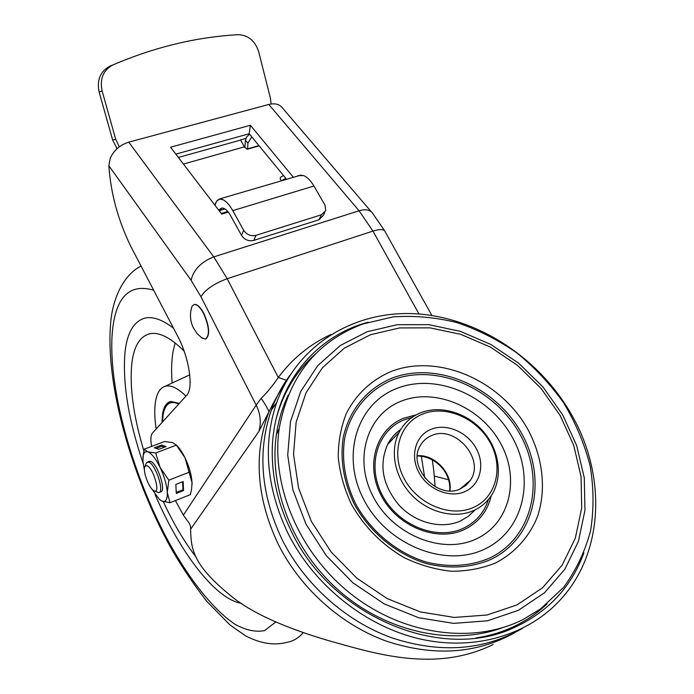 <?xml version="1.0" encoding="UTF-8"?>
<svg xmlns="http://www.w3.org/2000/svg" width="694" height="694" viewBox="0 0 694 694"><rect width="100%" height="100%" fill="white"/><g stroke="black" fill="none" stroke-linecap="round" stroke-linejoin="round"><path stroke-width="1.04" d="M368.245 322.19C310.669 337.336 268.604 393.298 272.473 461.102C273.731 485.141 280.133 508.771 291.671 531.994C331.576 616.203 440.959 662.119 513.638 627.827C547.852 612.238 571.275 587.245 583.914 552.849M288.079 533.521C266.305 487.63 262.549 443.891 276.793 402.329C297.926 343.86 355.215 310.166 416.062 313.792C477.047 317.574 537.997 356.863 570.728 413.26C606.07 473.152 604.769 550.923 561.16 598.922C528.941 634.863 475.034 651.397 420.243 639.018C365.504 626.491 314.104 585.328 288.079 533.521M289.832 375.419C282.085 385.873 275.917 397.462 271.337 410.189C257.196 451.326 260.831 494.553 282.25 539.863C304.458 584.096 345.256 620.861 391.225 637.63C439.831 653.713 483.553 650.651 522.391 628.443M495.716 634.082L510.567 628.304M276.082 419.063C283.204 392.518 296.407 370.743 315.683 353.732M547.046 603.91C536.254 614.147 523.797 622.318 509.691 628.434C499.047 633.006 487.761 636.19 475.841 637.986M448.558 479.754L434.288 476.075M493.165 644.518C434.947 673.033 374.873 653.514 328.756 640.692C283.612 627.411 250.95 612.446 230.772 595.808C194.337 565.94 190.859 550.75 190.624 529.21L190.538 526.555L189.462 523.519L183.355 515.148L175.409 500.591M284.297 385.057C279.474 391.754 274.477 400.447 269.307 411.126L258.871 431.46L190.624 529.21M271.12 103.979L270.365 97.958L258.715 51.885C255.132 40.746 248.209 35.021 237.938 34.7C196.15 37.077 154.51 47.131 113.018 64.88L109.721 66.26C100.188 71.577 96.657 80.174 99.138 92.059L112.671 140.067L117.078 148.681M245.85 138.41L240.575 139.876L244.323 146.885L183.433 164.053M324.74 212.59L323.204 215.582L318.919 219.798L253.761 240.393C248.626 241.477 244.548 239.803 241.521 235.379L230.686 215.799C228.395 211.739 226.044 209.232 223.659 208.295L221.854 207.983L218.619 210.056M297.873 175.643L303.642 175.599C307.26 177.083 310.678 180.553 313.914 186.018L324.931 204.999L325.798 210.516L321.496 214.75L255.991 235.344C250.829 236.428 246.726 234.746 243.681 230.304L241.521 235.379M214.914 205.216L216.511 201.381C218.402 199.074 220.536 198.51 222.904 199.681C226.279 201.312 229.567 204.964 232.768 210.629L243.681 230.304M215.01 204.93L215.713 206.265M219.261 199.048L222.904 199.681M219.634 211.384L221.863 207.983M303.642 175.599L300.172 175.183M216.511 201.381L219.781 198.883L301.057 175.096M286.396 179.052L249.198 133.751L250.387 125.276L170.55 147.215L221.716 214.108L228.283 212.121M293.154 177.039L250.387 125.276M175.842 154.12L249.198 133.751M330.891 334.508C309.871 344.259 292.339 358.598 278.294 377.519L286.839 380.407M278.294 377.519C272.057 386.523 266.357 393.446 261.187 398.287L256.181 405.131L200.939 296.685C205.424 289.545 214.168 283.551 227.181 278.702L278.294 377.519M514.853 632.642C476.249 654.121 433.056 656.819 385.274 640.753C340.069 624.027 300.06 587.783 278.242 544.226C257.066 499.307 253.518 456.435 267.589 415.593L268.934 411.906C268.431 409.833 265.845 405.287 261.187 398.287M151.648 446.389C150.416 439.744 150.676 435.312 152.428 433.091L186.669 395.294C193.791 388.64 189.297 357.809 177.629 336.087L130.645 246.11C118.006 219.963 110.745 193.166 108.854 165.745L110.251 158.119C114.016 150.164 120.183 144.838 128.754 142.157L268.804 104.464C275.336 102.92 280.064 104.308 282.996 108.62L283.005 108.62M244.947 147.414L245.381 140.431L247.932 143.033L251.827 136.952M249.554 134.185L246.639 136.926L245.381 140.431M247.932 143.033L247.567 148.811L258.923 145.601M113.018 64.88L109.721 66.26M119.316 146.824L115.707 139.251L102.113 90.949C99.632 78.995 103.172 70.337 112.758 64.993M259.148 145.87L247.185 149.262L244.323 146.885M247.567 148.811L246.882 149.002M201.191 337.527L205.294 339.132C209.909 335.636 209.371 327.152 203.698 313.671C200.28 307.277 197.096 304.224 194.138 304.519L192.047 306.271C189.653 313.454 190.009 320.498 193.114 327.394L197.044 333.536L202.422 338.429M191.102 309.611L192.047 306.271M193.982 304.553L194.381 304.432C197.339 304.146 200.531 307.199 203.941 313.584C209.536 326.787 210.135 335.263 205.736 339.002M460.408 488.819L466.064 485.279L470.402 480.283C485.358 459.159 454.891 424.468 431.477 435.615C426.593 437.671 422.854 441.002 420.278 445.626C406.875 466.949 437.68 500.322 460.408 488.819M431 429.343C415.628 435.442 409.729 455.637 418.907 472.51C427.86 489.487 449.651 498.483 464.893 491.604C480.265 484.976 485.306 464.624 476.127 448.281C467.166 431.842 446.233 423.002 431 429.343M473.508 507.427C450.649 517.95 417.623 504.408 404.212 478.739C390.444 453.217 399.623 422.984 422.663 414.032C445.513 404.715 476.613 417.918 490.051 442.39C503.809 466.706 496.574 497.286 473.508 507.427M420.547 412.826C440.725 404.723 467.418 412.861 483.527 431.763C499.706 450.588 503.202 477.958 491.057 495.967C486.694 502.395 480.907 507.245 473.698 510.524C454.648 519.129 428.302 512.597 411.49 494.813C394.617 477.082 389.62 450.736 399.085 432.379C403.891 423.245 411.048 416.73 420.547 412.826M400.724 429.473C395.155 433.334 390.774 438.322 387.599 444.446C378.655 465.214 382.628 485.635 399.518 505.709C415.932 523.12 441.74 529.461 460.469 520.977L468.502 516.215L475.182 509.821M362.684 324.046L392.995 316.915C414.179 315.397 435.485 317.288 456.912 322.589C478.027 329.745 498.006 339.852 516.848 352.916C534.701 367.464 550.333 384.155 563.728 402.997C575.586 422.776 584.357 443.587 590.056 465.431C593.804 487.509 593.986 509.24 590.594 530.632C585.103 551.409 576.089 570.338 563.545 587.41L540.392 609.054L522.868 619.621C473.169 644.639 403.283 635.227 351.147 594.107C298.967 553.005 270.86 485.427 279.196 428.484C288.808 376.339 316.638 341.526 362.684 324.046M501.814 627.94C451.968 646.105 387.148 632.243 340.095 591.6C293.05 550.923 268.595 487.96 276.394 434.531C278.459 420.399 282.423 407.231 288.288 395.007M468.511 482.842L468.597 481.801M125.059 351.658C127.323 332.279 134.011 321.079 145.133 318.052C152.992 316.334 162.457 319.717 173.509 328.201C162.457 319.717 152.992 316.334 145.133 318.052C134.011 321.079 127.323 332.279 125.059 351.658C122.318 382.359 128.347 419.61 143.138 463.419C128.347 419.61 122.318 382.359 125.059 351.658M196.463 557.603C184.457 542.057 173.387 523.389 163.255 501.58M143.866 450.84C133.413 416.114 129.422 386.818 131.886 362.953C134.107 345.343 140.44 335.54 150.893 333.536C160.019 332.287 171.08 338.117 184.092 351.034M172.138 383.027C171.218 371.437 171.487 361.166 172.936 352.214L175.105 342.923M156.176 428.953C154.58 418.369 154.337 409.365 155.447 401.939C156.844 393.116 160.088 387.885 165.181 386.263C170.785 384.736 177.699 388.024 185.931 396.109M161.988 422.542L162.596 413.763C163.81 406.571 166.569 402.468 170.871 401.444L179.312 403.414M241.408 603.303C215.201 599.312 179.13 551.21 155.031 494.345C179.13 551.21 215.201 599.312 241.408 603.303M146.92 465.709C153.235 467.435 160.947 494.154 154.207 490.84L153.99 490.736C149.01 488.767 142.044 469.638 145.072 466.229L146.92 465.709M145.827 464.321L146.443 462.759L148.681 462.109C155.491 463.766 164.903 492.497 158.709 492.636L153.99 490.736M148.976 461.449L149.522 461.241M148.889 461.484L150.546 461.397C157.373 463.045 166.768 491.76 160.566 491.916M175.851 484.412L176.285 493.417L183.537 490.554L183.155 481.549L175.851 484.412M159.282 499.307L162.04 501.146L170.004 502.734L190.364 494.64L191.587 489.131L192.03 482.651L185.012 457.797L176.337 445.149L155.682 452.965L160.088 467.366C164.322 476.431 166.725 484.768 167.289 492.384L168.824 480.187L189.497 472.128M170.004 502.734L167.289 492.384C167.506 499.515 165.753 502.43 162.04 501.146L159.429 499.437L151.474 488.489M168.824 480.187L160.088 467.366C155.716 458.587 151.613 453.416 147.787 451.846L155.682 452.965M158.865 449.296L166.152 446.546L161.494 445.071L154.25 447.795L158.865 449.296M144.421 470.15L142.921 461.25L143.285 455.047C144.048 452.228 145.549 451.161 147.787 451.846L144.257 449.165L164.565 441.531L172.485 442.538L176.337 445.149M144.257 449.165L142.921 457.381M192.03 484.75L192.03 482.651C191.587 475.052 189.254 466.767 185.012 457.797C182.123 451.95 179.147 447.621 176.103 444.811M164.652 447.11L161.815 446.207L156.055 448.385M161.815 446.207L161.494 445.071M176.241 492.48L182.956 489.825L182.609 481.766M182.956 489.825L183.537 490.554M255.991 235.344L253.761 240.393M318.919 219.798L321.496 214.75M313.914 186.018L232.768 210.629M215.166 204.383L215.383 203.663M224.969 208.955L219.018 210.586M221.239 213.492L227.779 211.505M285.824 178.358L282.293 180.275M283.603 175.66C279.925 176.909 279.205 178.54 281.452 180.527M418.994 313.992L372.938 231.093L227.181 278.702L213.769 256.893L359.076 210.776C365.799 208.833 370.396 209.779 372.869 213.613L384.519 230.642M431.885 315.484L385.239 231.935C384.363 229.141 380.269 228.864 372.938 231.093L359.076 210.776L268.804 104.464M108.854 165.745L191.11 280.324C193.479 269.775 201.034 261.968 213.769 256.893L128.754 142.157M191.11 280.324L200.939 296.685M258.871 431.46C261.404 422.655 260.502 413.876 256.181 405.131L183.355 515.148M112.671 140.067L115.707 139.251M102.113 90.949L99.138 92.059M178.375 157.443L240.627 140.067M449.92 490.858C452.792 473.464 434.938 454.266 417.372 455.706M488.489 499.385C484.186 512.745 475.711 522.426 463.072 528.429C436.387 540.895 397.818 525.193 382.342 495.195C366.467 465.37 377.51 430.124 404.394 419.723L412.21 417.311M491.239 495.698C487.509 511.426 478.452 522.747 464.078 529.678C436.7 542.491 397.081 526.373 381.206 495.577C364.923 464.945 376.287 428.788 403.865 418.135L416.096 414.917M401.462 401.063C367.404 413.962 353.012 458.543 373.199 496.678C392.873 535.031 442.312 555.061 476.127 538.995C510.246 523.484 520.431 478.166 500.227 442.659C480.491 406.918 435.259 387.616 401.462 401.063M484.386 549.223C524.178 530.875 535.629 477.975 512.033 436.786C488.984 395.328 436.595 372.86 397.185 388.293C357.479 403.075 340.303 454.986 363.864 499.749C386.827 544.764 444.958 568.23 484.386 549.223M489.27 558.236C469.864 566.33 448.836 567.597 426.185 562.045C396.795 552.945 370.449 531.075 355.371 503.358C345.1 481.679 341.517 460.122 344.597 438.695C350.331 411.36 368.262 389.95 392.648 379.913C436.3 363.014 494.041 387.842 519.58 433.577C545.71 479.016 533.356 537.685 489.27 558.236M392.084 378.126C436.517 360.958 495.23 386.22 521.237 432.744C547.835 478.955 535.334 538.674 490.458 559.633C470.706 567.883 449.287 569.184 426.211 563.537C396.283 554.28 369.451 531.994 354.087 503.757C343.643 481.671 339.999 459.732 343.148 437.914C349.004 410.085 367.265 388.319 392.084 378.126M391.477 371.351C371.568 379.844 356.534 393.854 346.358 413.39C340.971 426.983 338.264 441.575 338.238 457.181C339.834 473.03 344.172 488.602 351.233 503.922C364.064 526.668 381.795 544.634 404.446 557.794C419.74 565.055 435.355 569.54 451.3 571.24C467.027 571.275 481.749 568.525 495.473 562.999C514.913 552.91 529.47 536.636 537.512 516.527C546.655 488.975 542.769 456.93 527.657 429.031C500.174 380.034 438.365 353.376 391.477 371.351M370.483 334.734L399.518 327.932L430.089 327.863L460.825 334.369L490.398 347.078L517.559 365.4L541.173 388.553L560.197 415.576L573.738 445.366L581.069 476.657L581.693 508.043L575.352 538.067L562.123 565.185L542.404 587.913L517.013 604.89L487.127 614.997L454.301 617.443L420.338 611.917L387.2 598.584L356.846 578.18L331.055 551.877L311.294 521.272L298.602 488.177L293.536 454.527L296.138 422.16L306.037 392.769L322.45 367.733L344.345 348.136L370.483 334.734M518.366 610.312L487.535 620.8L453.633 623.386L418.551 617.703L384.32 603.962L352.96 582.873L326.327 555.694L305.95 524.065L292.894 489.877L287.715 455.125L290.474 421.726L300.745 391.416L317.739 365.625L340.364 345.456L367.334 331.68L397.272 324.705L428.771 324.653L460.417 331.376L490.858 344.467L518.826 363.326L543.142 387.157L562.739 414.977L576.697 445.652L584.287 477.888L584.964 510.255L578.466 541.225L564.855 569.236L544.556 592.737L518.366 610.312M424.737 477.897L421.319 456.201M153.678 290.222C129.7 283.213 115.959 296.737 112.454 330.786C107.344 384.884 131.556 472.857 167.939 540.548C188.889 578.761 212.832 609.41 234.962 624.253C245.789 630.23 255.652 632.347 264.553 630.603L275.744 622.05M302.992 632.902C298.411 638.116 293.102 641.256 287.056 642.323C274.208 645.741 260.354 643.564 245.503 635.799L229.974 624.93L206.977 601.585C192.403 582.769 179.807 563.849 169.197 544.842C131.036 474.332 105.635 383.999 110.554 324.601C111.76 303.07 121.329 275.969 141.055 266.054M162.535 421.935L163.133 414.656C165.12 403.735 170.308 400.204 178.714 404.073M169.492 402.034L170.36 401.574M271.337 410.189L276.793 402.329M509.691 628.434L513.638 627.827M269.298 411.152L266.409 417.276L269.307 411.126M215.782 202.683L214.871 205.164M371.177 211.635L282.996 108.62M449.677 490.858C451.404 471.365 433.993 455.871 417.354 455.993M460.183 488.914L470.402 480.283M387.599 444.446L399.085 432.379M276.394 434.531L279.196 428.484M165.181 386.263L189.74 374.847M432.319 459.836C433.481 468.641 434.036 470.914 435.077 486.702M170.446 401.548C166.491 403.474 164.001 407.69 163.003 414.197L162.405 422.082M147.57 461.987L149.427 461.276M145.072 466.229L146.443 462.759M143.285 455.047L143.45 452.974M159.429 499.437L159.976 499.958"/></g></svg>
